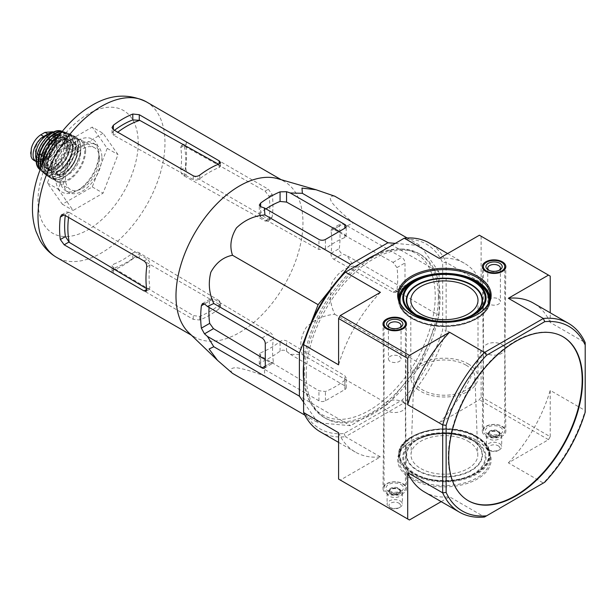 <?xml version="1.0" encoding="UTF-8"?>
<svg xmlns="http://www.w3.org/2000/svg" width="616" height="616" viewBox="0 0 616 616"><rect width="100%" height="100%" fill="white"/><g stroke="black" fill="none" stroke-linecap="round" stroke-linejoin="round"><path stroke-width="0.46" stroke-dasharray="3.08 2.31" d="M395.264 243.389L420.397 245.638L439.116 272.264L439.116 315.492L420.397 363.74L387.972 404.073L350.535 425.687L318.118 422.792L303.611 402.148M330.846 288.85L340.271 277.123M305.32 337.66L310.764 323.623M375.783 254.639A93.293 53.862 -60 0 1 398.637 249.041A93.293 53.862 -60 0 1 435.227 296.127A93.293 53.862 -60 0 1 384.346 399.661A93.293 53.862 -60 0 1 310.187 402.24A93.293 53.862 -60 0 1 303.611 379.656M303.611 364.572A93.293 53.862 -60 0 1 362.724 262.177M468.16 363.887A33.595 19.396 180 0 1 478.001 377.6A33.595 19.396 180 0 1 444.406 396.997A33.595 19.396 180 0 1 410.81 377.6A33.595 19.396 180 0 1 431.547 359.682A33.595 19.396 180 0 1 468.16 363.887M468.029 441.256A33.41 19.289 180 0 1 477.808 454.485A33.41 19.289 180 0 1 444.406 474.189A33.41 19.289 180 0 1 411.003 454.485A33.41 19.289 180 0 1 431.955 436.998A33.41 19.289 180 0 1 468.029 441.256M465.996 365.134A30.538 17.633 180 0 1 474.936 377.223A30.538 17.633 180 0 1 444.406 395.233A30.538 17.633 180 0 1 413.875 377.223A30.538 17.633 180 0 1 433.017 361.238A30.538 17.633 180 0 1 465.996 365.134M338.592 479.086L340.317 480.08L380.442 456.918L345.46 436.721L404.281 402.764L439.262 422.961L479.387 399.792L481.111 396.804L481.111 350.473L446.13 330.276L446.13 262.354L481.111 282.551L481.111 236.221L479.387 235.22M409.424 519.981L340.317 480.08M441.195 501.632L449.541 496.812L484.53 517.009L543.351 483.052L508.369 462.855L548.486 439.685L550.219 436.698L481.111 396.804M548.486 439.685L479.387 399.792M550.219 276.114L481.111 236.221M477.446 440.81L477.446 440.81A46.724 26.973 180 0 1 477.446 478.963A46.724 26.973 180 0 1 411.365 478.963A46.724 26.973 180 0 1 411.365 440.81A46.724 26.973 180 0 1 477.446 440.81L476.799 440.44A45.807 26.45 180 0 1 490.213 459.136A45.807 26.45 180 0 1 444.406 485.585A45.807 26.45 180 0 1 398.598 459.136A45.807 26.45 180 0 1 412.012 440.44A45.807 26.45 180 0 1 476.799 440.44L477.446 440.81M502.387 426.411A11.758 6.791 180 0 1 505.828 431.169A11.758 6.791 180 0 1 494.07 437.999A11.758 6.791 180 0 1 482.313 431.169A11.758 6.791 180 0 1 489.605 424.932A11.758 6.791 180 0 1 502.387 426.411M403.049 483.76A11.758 6.791 180 0 1 406.498 488.519A11.758 6.791 180 0 1 394.74 495.349A11.758 6.791 180 0 1 382.983 488.519A11.758 6.791 180 0 1 390.275 482.282A11.758 6.791 180 0 1 403.049 483.76M550.219 436.698L550.219 390.367L585.2 410.564L585.2 342.642L550.219 322.445L550.219 312.797M344.075 272.95L402.21 239.385A106.583 61.538 120 0 1 442.681 262.747L446.13 262.354A109.024 62.947 120 0 0 429.383 243.035M303.611 343.043L303.611 410.164A106.583 61.538 120 0 0 344.075 433.533L402.21 399.969A106.583 61.538 120 0 0 442.681 329.876L442.681 262.747M306.198 375.106A94.672 54.662 120 0 0 325.81 418.441A94.672 54.662 120 0 0 398.76 393.085A94.672 54.662 120 0 0 440.086 297.805A94.672 54.662 120 0 0 420.482 254.47A94.672 54.662 120 0 0 347.524 279.833A94.672 54.662 120 0 0 306.198 375.106M380.442 292.346A109.024 62.947 120 0 0 338.592 364.834M481.111 282.551A109.024 62.947 120 0 0 464.364 263.232A109.024 62.947 120 0 0 439.262 258.389M402.21 399.969L404.281 402.764A109.024 62.947 120 0 0 446.13 330.276L442.681 329.876M439.262 422.961A109.024 62.947 120 0 0 481.111 350.473M338.592 432.755A109.024 62.947 120 0 0 355.34 452.067A109.024 62.947 120 0 0 380.442 456.918M320.358 431.87A109.024 62.947 120 0 0 345.46 436.721L344.075 433.533M424.447 491.968A109.024 62.947 120 0 0 449.541 496.812M585.2 412.158L585.2 410.564A109.024 62.947 -60 0 1 543.351 483.052L544.729 482.251M508.369 462.855A109.024 62.947 120 0 0 550.219 390.367M550.219 322.445A109.024 62.947 120 0 0 533.464 303.126M404.281 238.192L402.21 239.385M303.611 410.164L303.611 412.558M562.785 336.629A94.672 54.662 120 0 0 562.57 336.505A94.672 54.662 120 0 0 467.898 391.16A94.672 54.662 120 0 0 467.898 500.477A94.672 54.662 120 0 0 468.114 500.608M402.402 401.848A10.842 6.26 180 0 1 405.582 406.237A10.842 6.26 180 0 1 405.582 406.314A10.842 6.26 180 0 1 394.74 412.535A10.842 6.26 180 0 1 383.899 406.314A10.842 6.26 180 0 1 383.899 406.237A10.842 6.26 180 0 1 390.621 400.485A10.842 6.26 180 0 1 402.402 401.848M501.74 344.498A10.842 6.26 180 0 1 504.912 348.887A10.842 6.26 180 0 1 504.912 348.964A10.842 6.26 180 0 1 494.07 355.186A10.842 6.26 180 0 1 483.229 348.964A10.842 6.26 180 0 1 483.229 348.887A10.842 6.26 180 0 1 489.959 343.135A10.842 6.26 180 0 1 501.74 344.498M471.348 439.493L473.25 440.594A40.795 23.554 180 0 1 473.25 473.904A40.795 23.554 180 0 1 415.561 473.904A40.795 23.554 180 0 1 415.554 440.594A40.795 23.554 180 0 1 473.25 440.594L458.112 435.065C442.049 432.193 427.866 434.034 415.554 440.594L417.463 439.493A38.1 21.999 180 0 1 471.348 439.493L471.348 439.493A38.1 21.999 180 0 1 471.348 470.601A38.1 21.999 180 0 1 417.463 470.601A38.1 21.999 180 0 1 417.463 439.493C431.539 430.954 457.272 430.954 471.348 439.493L473.25 440.594M411.688 314.576A45.807 26.45 0 0 0 412.012 314.761A45.807 26.45 0 0 0 476.799 314.761A45.807 26.45 0 0 0 477.115 314.576M438.361 296.812A94.672 54.662 -60 0 1 397.035 392.084A94.672 54.662 -60 0 1 324.078 417.448A94.672 54.662 -60 0 1 311.48 404.489A94.672 54.662 -60 0 1 324.078 308.131A94.672 54.662 -60 0 1 401.232 249.033A94.672 54.662 -60 0 1 418.749 253.469A94.672 54.662 -60 0 1 438.361 296.812M407.13 237.976L420.397 245.638M232.509 373.365C229.468 369.7 230.761 367.806 236.375 367.698C244.498 369.023 254.015 371.879 264.934 376.26L264.326 369.261L260.637 366.258L259.298 364.048L260.637 362.377A98.522 56.88 120 0 0 280.072 351.159C282.236 349.826 284.4 349.88 286.548 351.297L290.244 354.3L302.364 354.647C299.33 345.753 300.616 336.675 306.229 327.396C314.36 319.535 323.877 315.169 334.788 314.314C330.091 304.466 329.098 294.071 331.816 283.114C337.021 273.566 344.252 267.883 353.507 266.074L347.139 255.74L342.696 254.046C340.394 252.899 339.27 251.051 339.339 248.51A98.522 56.88 120 0 0 339.339 226.064L340.117 224.062L342.696 224.124L347.139 225.818L353.507 222.838C344.29 215.608 337.067 208.809 331.839 202.433C329.09 197.482 330.076 195.411 334.788 196.211M353.507 222.838L439.116 272.264M353.507 266.074L439.116 315.492M347.139 225.818L401.755 257.349A4.582 2.641 60 0 1 404.997 262.963L404.997 285.4A4.582 2.641 60 0 1 404.05 287.503A4.582 2.641 60 0 1 401.755 287.272L347.139 255.74M334.788 314.314L420.397 363.74M302.364 354.647L387.972 404.073M264.934 376.26L350.535 425.687M304.851 415.13L318.118 422.792M290.244 354.3L344.852 385.832A4.582 2.641 180 0 1 346.2 387.703A4.582 2.641 180 0 1 344.852 389.566L325.417 400.793A4.582 2.641 180 0 1 318.942 400.793L264.326 369.261M103.057 133.326L73.135 150.604L58.173 189.166L73.135 210.449L103.057 193.17L118.018 154.608L103.057 133.326L92.261 127.096L62.339 144.367L73.135 150.604M219.173 300.631L139.755 253.145A83.353 48.125 -60 0 1 113.844 268.106L193.262 315.592L199.738 316.378A85.393 49.303 -60 0 0 219.173 305.159L220.52 302.779L219.173 300.631L219.173 304.373L139.278 258.243L139.278 252.845L139.755 253.145M113.844 268.106L112.02 265.873L113.359 264.264A82.683 47.732 120 0 0 132.794 253.045C134.942 251.736 137.106 251.667 139.278 252.845M114.453 130.299A82.683 47.732 120 0 0 113.359 131.123L112.02 133.256L113.844 135.328A83.353 48.125 -60 0 1 117.756 132.209M219.173 167.529L219.173 163.894L220.52 166.166L219.173 167.529A85.393 49.303 -60 0 0 199.738 178.756C197.605 180.188 195.441 180.442 193.262 179.533L113.844 135.328M180.734 147.578L181.451 145.615L184.299 146.077A83.353 48.125 -60 0 1 184.299 175.999L183.799 175.729C181.697 174.444 180.673 172.534 180.734 170.024A82.683 47.732 120 0 0 180.734 147.578L185.816 144.644L186.371 142.773L188.473 143.112L268.368 189.243L272.195 194.51A89.782 51.836 -60 0 1 272.942 205.297A89.782 51.836 -60 0 1 272.195 216.955L270.848 219.281L268.368 219.165L188.473 173.034C186.556 171.625 185.67 169.639 185.816 167.082A89.782 51.836 120 0 0 186.571 155.432A89.782 51.836 120 0 0 185.816 144.644M184.299 175.999L265.134 221.029L267.667 221.121L269.053 218.772A85.393 49.303 -60 0 0 269.053 196.327L265.134 191.106L184.299 146.077M68.561 217.417A83.353 48.125 -60 0 1 69.308 212.466L147.301 259.136C149.18 260.568 150.035 262.57 149.865 265.142A85.393 49.303 -60 0 0 149.865 287.58L149.349 289.428L146.716 289.397L149.865 287.58M69.308 212.466L66.605 211.919L65.427 214.145A82.683 47.732 120 0 0 65.258 215.508M219.173 304.373L220.52 306.46L219.173 308.785A89.782 51.836 -60 0 1 199.738 320.012L193.262 319.334L113.359 273.204L112.02 271.548L113.359 270.139A89.782 51.836 120 0 0 132.794 258.92C134.935 257.511 137.099 257.288 139.278 258.243M265.966 208.878A86.894 50.166 120 0 0 260.637 212.666L260.637 206.668L260.637 217.04L259.298 214.992L260.637 212.666M209.686 300.916L211.026 298.591L213.475 298.729L204.489 303.919L209.686 300.916A86.894 50.166 120 0 0 209.07 307.43M277.57 178.648A89.782 51.836 -60 0 1 284.369 181.528A89.782 51.836 -60 0 1 302.964 222.63A89.782 51.836 -60 0 1 263.771 312.99A89.782 51.836 -60 0 1 194.587 337.044A89.782 51.836 -60 0 1 188.689 332.594M260.637 352.775A86.894 50.166 120 0 0 280.072 341.557C282.213 340.14 284.369 339.924 286.548 340.918L344.852 375.783L346.2 377.924L344.852 380.28A88.488 51.089 -60 0 1 325.417 391.499L318.942 390.744L260.637 355.879L259.298 354.192L260.637 352.775L260.637 362.377M331.023 230.861L331.577 228.998L333.71 229.314L393.054 262.37L396.95 267.606A88.488 51.089 -60 0 1 396.95 290.044L395.58 292.384L393.054 292.292L333.71 259.236C331.762 257.842 330.861 255.863 331.023 253.307A86.894 50.166 120 0 0 331.023 230.861L339.339 226.064M270.74 362.916L265.28 366.066L273.319 361.423L272.796 363.278L270.74 362.916L265.28 359.652M273.319 361.423A88.488 51.089 -60 0 1 273.319 338.985C273.481 336.421 272.619 334.419 270.74 332.994L213.475 298.729M339.293 231.447L344.852 234.542L346.2 236.144L344.852 237.53A88.488 51.089 -60 0 0 325.417 248.749L318.942 249.503L260.637 217.04M62.339 144.367L47.378 182.929L62.339 204.212L92.261 186.941L107.222 148.379L92.261 127.096M107.222 148.379L118.018 154.608M92.261 186.941L103.057 193.17M62.339 204.212L73.135 210.449M47.378 182.929L58.173 189.166M101.886 157.403A27.489 15.87 -60 0 1 89.89 185.07A27.489 15.87 -60 0 1 68.707 192.431A27.489 15.87 -60 0 1 68.707 160.691A27.489 15.87 -60 0 1 96.196 144.822A27.489 15.87 -60 0 1 101.886 157.403M98.891 155.679A27.489 15.87 -60 0 1 79.456 189.343A27.489 15.87 -60 0 1 65.719 190.706A27.489 15.87 -60 0 1 65.719 158.966A27.489 15.87 -60 0 1 93.201 143.097A27.489 15.87 -60 0 1 98.891 155.679L98.891 153.184A30.538 17.633 -60 0 1 77.3 190.59A30.538 17.633 -60 0 1 55.702 178.124A30.538 17.633 -60 0 1 77.3 140.718A30.538 17.633 -60 0 1 98.891 153.184M402.294 483.699A10.688 6.168 180 0 1 405.428 488.065A10.688 6.168 180 0 1 394.74 494.232A10.688 6.168 180 0 1 384.045 488.065A10.688 6.168 180 0 1 390.644 482.359A10.688 6.168 180 0 1 402.294 483.699M398.86 489.196L400.138 489.936A7.638 4.404 180 0 1 402.371 493.046A7.638 4.404 180 0 1 394.74 497.458A7.638 4.404 180 0 1 387.102 493.046A7.638 4.404 180 0 1 389.335 489.936A7.638 4.404 180 0 1 400.138 489.936L398.86 489.196A5.829 3.365 180 0 1 398.86 493.955A5.829 3.365 180 0 1 390.613 493.955A5.829 3.365 180 0 1 390.613 489.196A5.829 3.365 180 0 1 398.86 489.196L400.385 491.222A5.652 3.265 180 0 1 394.74 494.486A5.652 3.265 180 0 1 389.089 491.222A5.652 3.265 180 0 1 392.577 488.211A5.652 3.265 180 0 1 398.729 488.912A5.652 3.265 180 0 1 400.385 491.222L400.385 490.552A5.652 3.265 180 0 1 394.74 493.816A5.652 3.265 180 0 1 389.089 490.552A5.652 3.265 180 0 1 392.577 487.541A5.652 3.265 180 0 1 398.729 488.249A5.652 3.265 180 0 1 400.385 490.552L400.392 490.528C399.938 489.758 402.625 492.215 392.823 492.369L389.089 490.528L389.089 491.222L390.613 489.196L389.335 489.936M400.138 500.9A7.638 4.404 180 0 1 402.371 504.019A7.638 4.404 180 0 1 400.138 507.137A7.638 4.404 180 0 1 389.335 507.137A7.638 4.404 180 0 1 387.102 504.019A7.638 4.404 180 0 1 391.815 499.946A7.638 4.404 180 0 1 400.138 500.9M398.837 503.149A5.806 3.349 180 0 1 398.837 507.884A5.806 3.349 180 0 1 390.636 507.884A5.806 3.349 180 0 1 390.636 503.149A5.806 3.349 180 0 1 398.837 503.149M399.769 327.689A6.314 3.642 180 0 1 399.199 328.059A6.314 3.642 180 0 1 390.275 328.059A6.314 3.642 180 0 1 389.712 327.689M399.199 356.317A6.314 3.642 180 0 1 401.047 358.897A6.314 3.642 180 0 1 397.151 362.262A6.314 3.642 180 0 1 390.275 361.476A6.314 3.642 180 0 1 388.426 358.897A6.314 3.642 180 0 1 392.323 355.532A6.314 3.642 180 0 1 399.199 356.317M501.632 426.349A10.688 6.168 180 0 1 504.758 430.715A10.688 6.168 180 0 1 494.07 436.883A10.688 6.168 180 0 1 483.383 430.715A10.688 6.168 180 0 1 489.982 425.009A10.688 6.168 180 0 1 501.632 426.349M498.19 431.847L499.468 432.578A7.638 4.404 180 0 1 501.709 435.697A7.638 4.404 180 0 1 494.07 440.109A7.638 4.404 180 0 1 486.44 435.697A7.638 4.404 180 0 1 488.673 432.578A7.638 4.404 180 0 1 499.468 432.578L498.19 431.847A5.829 3.365 180 0 1 498.19 436.605A5.829 3.365 180 0 1 489.951 436.605A5.829 3.365 180 0 1 489.951 431.847A5.829 3.365 180 0 1 498.19 431.847L499.722 433.872A5.652 3.265 180 0 1 494.07 437.137A5.652 3.265 180 0 1 488.419 433.872A5.652 3.265 180 0 1 491.907 430.861A5.652 3.265 180 0 1 498.067 431.562A5.652 3.265 180 0 1 499.722 433.872L499.722 433.202A5.652 3.265 180 0 1 494.07 436.467A5.652 3.265 180 0 1 488.419 433.202A5.652 3.265 180 0 1 491.907 430.191A5.652 3.265 180 0 1 498.067 430.9A5.652 3.265 180 0 1 499.722 433.202L499.722 433.179C499.268 432.409 501.955 434.865 492.153 435.019L488.419 433.179L488.419 433.872L489.951 431.847L488.673 432.578M499.468 443.551A7.638 4.404 180 0 1 501.709 446.669A7.638 4.404 180 0 1 499.468 449.788A7.638 4.404 180 0 1 488.673 449.788A7.638 4.404 180 0 1 486.44 446.669A7.638 4.404 180 0 1 491.152 442.596A7.638 4.404 180 0 1 499.468 443.551M498.175 445.799A5.806 3.349 180 0 1 498.175 450.535A5.806 3.349 180 0 1 489.966 450.535A5.806 3.349 180 0 1 489.966 445.799A5.806 3.349 180 0 1 498.175 445.799M499.099 270.339A6.314 3.642 180 0 1 498.537 270.709A6.314 3.642 180 0 1 489.605 270.709A6.314 3.642 180 0 1 489.042 270.339M498.537 298.968A6.314 3.642 180 0 1 500.385 301.547A6.314 3.642 180 0 1 496.488 304.912A6.314 3.642 180 0 1 489.605 304.127A6.314 3.642 180 0 1 487.757 301.547A6.314 3.642 180 0 1 491.653 298.183A6.314 3.642 180 0 1 498.537 298.968M52.73 131.77L54.285 133.102L56.195 138.823L54.285 146.007C52.091 150.912 49.003 154.508 45.007 156.795L40.802 159.228L33.564 160.098M52.837 132.579A14.961 8.639 -60 0 1 55.363 133.279A14.961 8.639 -60 0 1 57.65 145.268A14.961 8.639 -60 0 1 47.879 158.451L43.667 160.884A14.961 8.639 -60 0 1 36.475 161.777M50.566 156.957A13.313 7.685 120 0 0 54.154 136.914A13.313 7.685 120 0 0 40.841 144.606A13.313 7.685 120 0 0 40.841 159.983A13.313 7.685 120 0 0 44.437 160.499A1.525 0.878 -60 0 0 44.791 160.36L50.212 157.234A1.525 0.878 -60 0 0 50.566 156.957L48.833 155.964A1.525 0.878 -60 0 1 48.487 156.233L43.058 159.367A1.525 0.878 -60 0 1 42.712 159.498A13.313 7.685 -60 0 1 39.116 158.982A13.313 7.685 -60 0 1 39.116 143.605A13.313 7.685 -60 0 1 52.429 135.92A13.313 7.685 -60 0 1 48.833 155.964M51.744 133.187A16.794 9.694 -60 0 1 55.894 133.903A16.794 9.694 -60 0 1 59.375 141.588A16.794 9.694 -60 0 1 52.044 158.497A16.794 9.694 -60 0 1 39.101 162.994A16.794 9.694 -60 0 1 36.406 159.752M99.507 158.774A24.124 13.929 -60 0 1 88.981 183.06A24.124 13.929 -60 0 1 70.386 189.52A24.124 13.929 -60 0 1 70.386 161.661A24.124 13.929 -60 0 1 94.51 147.732A24.124 13.929 -60 0 1 99.507 158.774M80.65 153.122A17.71 10.226 -60 0 1 72.911 170.948A17.71 10.226 -60 0 1 59.267 175.691A17.71 10.226 -60 0 1 59.267 155.24A17.71 10.226 -60 0 1 76.977 145.014A17.71 10.226 -60 0 1 80.65 153.122M68.122 152.876A9.163 5.29 -60 0 1 64.126 162.093A9.163 5.29 -60 0 1 57.065 164.549A9.163 5.29 -60 0 1 57.065 153.969A9.163 5.29 -60 0 1 66.228 148.679A9.163 5.29 -60 0 1 68.122 152.876M52.144 143.651A9.163 5.29 -60 0 1 48.364 152.629A9.163 5.29 -60 0 1 41.434 155.494A9.163 5.29 -60 0 1 41.08 155.324A9.163 5.29 -60 0 1 41.08 144.745A9.163 5.29 -60 0 1 50.242 139.455A9.163 5.29 -60 0 1 50.574 139.67A9.163 5.29 -60 0 1 52.144 143.651M471.04 439.524A37.668 21.745 180 0 1 454.154 475.906A37.668 21.745 180 0 1 408.023 449.272A37.668 21.745 180 0 1 471.04 439.524M473.866 440.24A41.657 24.055 180 0 1 473.866 474.251A41.657 24.055 180 0 1 414.945 474.251A41.657 24.055 180 0 1 414.945 440.24A41.657 24.055 180 0 1 473.866 440.24M475.768 436.937A44.352 25.61 180 0 1 475.768 473.15A44.352 25.61 180 0 1 413.043 473.15A44.352 25.61 180 0 1 413.043 436.937A44.352 25.61 180 0 1 475.768 436.937M476.076 436.613A44.791 25.857 180 0 1 455.994 479.872A44.791 25.857 180 0 1 401.139 448.209A44.791 25.857 180 0 1 476.076 436.613M476.361 436.444A45.199 26.095 180 0 1 456.102 480.103A45.199 26.095 180 0 1 400.747 448.148A45.199 26.095 180 0 1 476.361 436.444M476.799 436.698A45.807 26.45 180 0 1 490.213 455.393A45.807 26.45 180 0 1 444.406 481.843A45.807 26.45 180 0 1 398.598 455.393A45.807 26.45 180 0 1 426.873 430.961A45.807 26.45 180 0 1 476.799 436.698M419.357 316.547A37.668 21.745 0 0 0 469.446 316.547M416.539 315.153A38.1 21.999 0 0 0 417.463 315.708A38.1 21.999 0 0 0 471.348 315.708A38.1 21.999 0 0 0 472.264 315.161M400.415 303.442A44.352 25.61 0 0 0 444.406 325.764A44.352 25.61 0 0 0 488.396 303.442M475.768 282.043A44.352 25.61 0 0 0 413.043 282.043C429.298 272.133 459.505 272.133 475.768 282.043M399.692 301.817A44.791 25.857 0 0 0 444.406 326.157A44.791 25.857 0 0 0 489.112 301.817M471.995 279.934A44.791 25.857 0 0 0 416.816 279.934M399.207 300.369A45.199 26.095 0 0 0 444.406 326.395A45.199 26.095 0 0 0 489.605 300.369M465.865 277.331A45.199 26.095 0 0 0 422.946 277.331M398.714 297.928A45.807 26.45 0 0 0 398.598 299.8A45.807 26.45 0 0 0 444.406 326.249A45.807 26.45 0 0 0 490.213 299.8A45.807 26.45 0 0 0 490.097 297.928M138.2 142.966A70.848 40.902 -60 0 1 63.048 236.452A70.848 40.902 -60 0 1 63.048 136.251A70.848 40.902 -60 0 1 138.2 142.966M113.359 270.139L113.359 264.264M113.359 273.204L113.359 267.806M146.377 101.863A89.782 51.836 -60 0 1 164.972 142.966A89.782 51.836 -60 0 1 125.779 233.318A89.782 51.836 -60 0 1 56.595 257.373M132.794 258.92L132.794 253.045M219.173 308.785L219.173 305.159M199.738 320.012L199.738 316.378M193.262 319.334L193.262 315.592M193.262 179.533L193.262 175.799M199.738 178.756L199.738 175.121M113.359 131.123L113.359 135.066M265.134 191.106L268.368 189.243M269.053 196.327L272.195 194.51M269.053 218.772L272.195 216.955M265.134 221.029L268.368 219.165M183.799 175.729L188.473 173.034M180.734 170.024L185.816 167.082M183.799 145.807L188.473 143.112M68.838 212.181L65.427 214.145M146.716 266.959L149.865 265.142M144.067 261.007L147.301 259.136M280.072 351.159L280.072 341.557M331.023 253.307L339.339 248.51M333.71 259.236L342.696 254.046M333.71 229.314L342.696 224.124M286.548 351.297L286.548 340.918M260.637 366.258L260.637 355.879M344.852 234.542L344.852 237.53M325.417 248.749L325.417 239.462M318.942 249.503L318.942 239.462M262.039 338.015L270.74 332.994M265.28 343.628L273.319 338.985M318.942 400.793L318.942 390.744M344.852 389.566L344.852 380.28M325.417 400.793L325.417 391.499M344.852 385.832L344.852 375.783M393.054 292.292L401.755 287.272M396.95 290.044L404.997 285.4M396.95 267.606L404.997 262.963M393.054 262.37L401.755 257.349M400.893 484.507A8.701 5.028 180 0 1 396.989 492.916A8.701 5.028 180 0 1 386.332 486.763A8.701 5.028 180 0 1 400.893 484.507M500.223 427.158A8.701 5.028 180 0 1 496.327 435.566A8.701 5.028 180 0 1 485.662 429.414A8.701 5.028 180 0 1 500.223 427.158M45.007 156.795L47.879 158.451M40.802 159.228L43.667 160.884M85.616 150.758A24.124 13.929 -60 0 1 75.083 175.036A24.124 13.929 -60 0 1 56.495 181.497A24.124 13.929 -60 0 1 56.487 153.638A24.124 13.929 -60 0 1 80.619 139.709A24.124 13.929 -60 0 1 85.616 150.758M84.746 150.758A23.516 13.575 -60 0 1 59.806 181.782A23.516 13.575 -60 0 1 59.806 148.525A23.516 13.575 -60 0 1 84.746 150.758M77.408 151.251A17.71 10.226 -60 0 1 69.677 169.077A17.71 10.226 -60 0 1 56.025 173.828A17.71 10.226 -60 0 1 56.025 153.369A17.71 10.226 -60 0 1 73.743 143.143A17.71 10.226 -60 0 1 77.408 151.251M77.408 150.258A18.934 10.934 -60 0 1 57.327 175.237A18.934 10.934 -60 0 1 57.327 148.464A18.934 10.934 -60 0 1 77.408 150.258M80.642 148.387A23.516 13.575 -60 0 1 55.709 179.41A23.516 13.575 -60 0 1 55.709 146.161A23.516 13.575 -60 0 1 80.642 148.387M80.642 147.886A24.124 13.929 -60 0 1 70.07 172.21A24.124 13.929 -60 0 1 51.451 178.586A24.124 13.929 -60 0 1 51.521 150.774A24.124 13.929 -60 0 1 75.576 136.806A24.124 13.929 -60 0 1 80.642 147.886M51.028 147.378A24.055 13.883 -60 0 1 73.281 135.574A24.055 13.883 -60 0 1 78.64 146.793A24.055 13.883 -60 0 1 67.899 171.256A24.055 13.883 -60 0 1 49.242 177.208L49.242 177.208A24.055 13.883 -60 0 1 48.341 152.044M52.006 145.784L62.924 136.205L73.281 135.574L75.576 136.806C79.01 138.877 80.758 142.658 80.827 148.14C80.75 153.707 79.017 159.405 75.637 165.227C72.434 170.547 68.63 174.567 64.218 177.277C59.313 180.134 55.063 180.565 51.451 178.586L49.242 177.208L44.606 167.929L47.447 153.684M51.59 146.454A23.747 13.714 -60 0 1 69.069 134.812A23.747 13.714 -60 0 1 78.217 146.793A23.747 13.714 -60 0 1 56.256 177.924A23.747 13.714 -60 0 1 47.817 152.991M75.244 148.51A19.543 11.288 -60 0 1 54.516 174.297A19.543 11.288 -60 0 1 54.516 146.662A19.543 11.288 -60 0 1 75.244 148.51M73.088 148.51A18.018 10.403 -60 0 1 65.227 166.643A18.018 10.403 -60 0 1 51.336 171.471A18.018 10.403 -60 0 1 51.336 150.666A18.018 10.403 -60 0 1 69.354 140.263A18.018 10.403 -60 0 1 73.088 148.51M72.442 148.14A18.018 10.403 -60 0 1 64.572 166.266A18.018 10.403 -60 0 1 50.689 171.094A18.018 10.403 -60 0 1 50.689 150.289A18.018 10.403 -60 0 1 68.707 139.886A18.018 10.403 -60 0 1 72.442 148.14M72.442 147.64A18.626 10.757 -60 0 1 52.683 172.218A18.626 10.757 -60 0 1 52.683 145.876A18.626 10.757 -60 0 1 72.442 147.64M58.089 136.791A23.493 13.567 -60 0 1 75.883 145.653A23.493 13.567 -60 0 1 58.682 174.759A23.493 13.567 -60 0 1 42.697 163.448M58.828 135.797A23.801 13.745 -60 0 1 70.124 134.088A23.801 13.745 -60 0 1 75.86 145.391A23.801 13.745 -60 0 1 64.957 169.87A23.801 13.745 -60 0 1 46.377 175.221A23.801 13.745 -60 0 1 42.204 164.58M61.046 132.91A23.454 13.537 -60 0 1 67.429 132.994A23.454 13.537 -60 0 1 73.45 144.283A23.454 13.537 -60 0 1 62.478 168.63A23.454 13.537 -60 0 1 44.083 173.435A23.454 13.537 -60 0 1 40.818 167.952M54.223 136.475A23.146 13.367 -60 0 1 73.05 144.298A23.146 13.367 -60 0 1 55.448 173.304A23.146 13.367 -60 0 1 40.494 160.26M69.416 146.392A18.018 10.403 -60 0 1 50.304 170.162A18.018 10.403 -60 0 1 50.304 144.683A18.018 10.403 -60 0 1 69.416 146.392M68.553 146.392A17.41 10.049 -60 0 1 60.953 163.91A17.41 10.049 -60 0 1 47.54 168.576A17.41 10.049 -60 0 1 47.54 148.471A17.41 10.049 -60 0 1 64.95 138.423A17.41 10.049 -60 0 1 68.553 146.392M67.26 145.645A17.41 10.049 -60 0 1 59.66 163.163A17.41 10.049 -60 0 1 46.246 167.821A17.41 10.049 -60 0 1 46.246 147.725A17.41 10.049 -60 0 1 63.656 137.676A17.41 10.049 -60 0 1 67.26 145.645M67.26 145.145A18.018 10.403 -60 0 1 48.148 168.923A18.018 10.403 -60 0 1 48.148 143.436A18.018 10.403 -60 0 1 67.26 145.145M61.854 131.901A22.569 13.028 -60 0 1 70.478 143.289A22.569 13.028 -60 0 1 58.297 168.222A22.569 13.028 -60 0 1 40.348 169.154M62.178 131.501A22.869 13.205 -60 0 1 64.118 131.855A22.869 13.205 -60 0 1 70.432 143.02A22.869 13.205 -60 0 1 59.467 167.028A22.869 13.205 -60 0 1 41.441 171.132A22.869 13.205 -60 0 1 40.163 169.631M61.515 131.116A22.291 12.874 -60 0 1 68.029 142.096A22.291 12.874 -60 0 1 57.126 165.712A22.291 12.874 -60 0 1 39.501 169.246M67.267 142.15A21.699 12.528 -60 0 1 44.252 170.778A21.699 12.528 -60 0 1 44.252 140.094A21.699 12.528 -60 0 1 67.267 142.15M64.88 143.52A18.326 10.58 -60 0 1 45.445 167.698A18.326 10.58 -60 0 1 45.445 141.788A18.326 10.58 -60 0 1 64.88 143.52M62.724 143.52A16.794 9.694 -60 0 1 55.394 160.429A16.794 9.694 -60 0 1 42.45 164.926A16.794 9.694 -60 0 1 42.45 145.53A16.794 9.694 -60 0 1 59.244 135.836A16.794 9.694 -60 0 1 62.724 143.52M42.712 159.498L44.437 160.499M43.058 159.367L44.791 160.36M48.487 156.233L50.212 157.234M54.285 133.102A17.564 10.141 -60 0 1 54.285 146.007M49.449 141.28A10.156 5.867 -60 0 1 43.928 152.537A10.156 5.867 -60 0 1 35.851 152.868A10.156 5.867 -60 0 1 40.61 138.315A10.156 5.867 -60 0 1 49.449 141.28M32.101 158.82A17.564 10.141 -60 0 1 30.8 154.062M30.808 152.106A17.564 10.141 -60 0 1 32.101 145.915M49.357 141.665A9.625 5.559 -60 0 1 45.392 151.097A9.625 5.559 -60 0 1 38.115 154.108A9.625 5.559 -60 0 1 37.745 142.812A9.625 5.559 -60 0 1 47.709 137.491A9.625 5.559 -60 0 1 49.357 141.665M410.81 300.3L410.81 377.6M478.001 300.3L478.001 377.6M413.875 377.223L411.003 454.485M474.936 377.223L477.808 454.485M447.616 253.561L464.364 263.232M338.592 442.396L355.34 452.067M563.001 336.752L562.57 336.505M468.329 500.731L467.898 500.477M405.582 406.314L406.498 324.031M383.899 406.314L382.983 324.031M383.899 406.237L382.983 488.519M405.582 406.237L406.498 488.519M504.912 348.964L505.828 266.682M483.229 348.964L482.313 266.682M483.229 348.887L482.313 431.169M504.912 348.887L505.828 431.169M473.866 474.251C458.319 483.652 430.176 483.529 414.945 474.251L413.043 473.15C429.298 483.06 459.505 483.06 475.768 473.15L473.866 474.251M490.213 459.136L490.213 455.393C490.005 447.971 485.485 441.641 476.668 436.413C450.419 419.612 396.604 432.378 398.598 455.393L398.598 459.136M412.012 440.44L411.365 440.81M415.554 314.607L417.463 315.708C431.531 324.247 457.272 324.247 471.348 315.708L473.25 314.607M398.598 296.065L398.598 299.8C397.898 315.169 422.861 328.213 448.664 326.395C471.471 325.44 490.675 313.328 490.213 299.8L490.213 296.065M476.799 314.761L477.446 314.391M412.012 314.761L411.365 314.391M420.482 254.47L418.749 253.469M325.81 418.441L324.078 417.448M310.187 402.24L311.48 404.489M398.637 249.041L401.232 249.033M112.02 271.548L112.02 265.873M220.52 306.46L220.52 302.779M220.52 166.166L220.52 162.485M112.02 133.256L112.02 127.581M267.667 221.121L270.848 219.281M181.451 145.615L186.371 142.773M61.685 214.761L66.605 211.919M146.169 291.268L149.349 289.428M284.369 181.528L281.181 179.687M194.587 337.044L191.391 335.196M202.487 303.526L211.026 298.591M331.577 228.998L340.117 224.062M259.298 364.048L259.298 354.192M259.298 214.992L259.298 205.136M346.2 236.144L346.2 226.372M264.333 368.168L272.796 363.278M346.2 387.703L346.2 377.924M395.58 292.384L404.05 287.503M217.148 359.983L217.556 360.375M96.196 144.822L93.201 143.097M68.707 192.431L65.719 190.706M79.456 189.343L77.3 190.59M384.045 326.819L384.045 488.065M405.428 326.819L405.428 488.065M387.102 493.046L387.102 504.019M402.371 493.046L402.371 504.019M398.837 507.884L400.138 507.137M390.636 507.884L389.335 507.137M399.199 328.059L400.5 327.312M390.275 328.059L388.981 327.312M388.426 325.487L388.426 358.897M401.047 325.487L401.047 358.897M483.383 269.469L483.383 430.715M504.758 269.469L504.758 430.715M486.44 435.697L486.44 446.669M501.709 435.697L501.709 446.669M498.175 450.535L499.468 449.788M489.966 450.535L488.673 449.788M498.537 270.709L499.83 269.962M489.605 270.709L488.311 269.962M487.757 268.137L487.757 301.547M500.385 268.137L500.385 301.547M53.546 132.232L55.363 133.279M94.51 147.732L80.619 139.709C72.334 136.636 64.195 141.28 56.202 153.623C53.13 159.082 51.498 164.426 51.321 169.669C51.259 175.375 52.984 179.325 56.495 181.497L70.386 189.52M76.977 145.014L73.743 143.143C75.83 144.313 76.931 146.854 77.046 150.758C77.824 163.078 61.954 178.871 56.025 173.828L59.267 175.691M51.336 171.471C49.565 169.1 46.593 170.008 49.095 157.396C52.168 145.73 64.788 136.49 69.354 140.263L68.707 139.886C70.986 141.218 72.172 143.882 72.264 147.886C72.957 160.329 57.265 176.276 50.689 171.094L51.336 171.471M40.795 168.006L44.083 173.435L46.377 175.221C55.671 183.583 76.784 162.347 75.968 145.53C75.876 139.693 73.928 135.882 70.124 134.088L67.429 132.994L61.084 132.864M47.54 168.576C35.913 163.687 54.901 130.792 64.95 138.423L63.656 137.676C65.843 138.946 66.99 141.518 67.082 145.391C67.76 157.419 52.568 172.826 46.246 167.821L47.54 168.576M40.086 169.839L41.441 171.132C49.888 180.596 71.394 159.914 70.563 143.158C70.44 137.091 68.291 133.326 64.118 131.855L62.316 131.331M39.101 162.994L42.45 164.926C40.856 162.678 38.053 163.802 40.387 151.844C43.074 144.183 47.286 138.9 53.038 136.02L59.244 135.836L55.894 133.903M39.116 158.982L40.841 159.983M52.429 135.92L54.154 136.914M31.3 148.456L31.177 148.98M66.228 148.679L50.242 139.455M57.065 164.549L41.08 155.324M50.574 139.67L47.709 137.491C48.51 137.799 49.026 139.139 49.257 141.495C48.664 147.216 46.038 151.359 41.388 153.923L38.115 154.108L41.434 155.494"/><path stroke-width="0.92" d="M340.271 277.123L350.535 264.356L387.972 242.743L395.264 243.389M310.764 323.623L318.118 304.689L330.846 288.85M303.611 402.148L299.399 396.157L299.399 352.93L305.32 337.66M303.611 379.656A93.293 53.862 -60 0 1 303.611 364.572M362.724 262.177A93.293 53.862 -60 0 1 375.783 254.639M420.651 286.586A33.595 19.396 0 0 0 410.81 300.3A33.595 19.396 0 0 0 444.406 319.696A33.595 19.396 0 0 0 478.001 300.3A33.595 19.396 0 0 0 468.16 286.586A33.595 19.396 0 0 0 420.651 286.586M486.602 515.815L484.53 517.009A109.024 62.947 -60 0 1 459.428 512.165A109.024 62.947 -60 0 1 442.681 492.846L442.681 424.925A109.024 62.947 -60 0 1 484.53 352.437L449.541 332.24L409.424 355.409L407.692 358.397L338.592 318.503L338.592 364.834L303.611 344.637L303.611 343.043A106.583 61.538 120 0 1 344.075 272.95L404.281 238.192L439.262 258.389L479.387 235.22L548.486 275.113L508.369 298.283L543.351 318.48A109.024 62.947 -60 0 1 568.452 323.323A109.024 62.947 -60 0 1 585.2 342.642L585.2 412.158A106.583 61.538 -60 0 1 544.729 482.251L486.602 515.815A106.583 61.538 -60 0 1 446.13 492.446L446.13 425.325A106.583 61.538 -60 0 1 486.602 355.232L544.729 321.668A106.583 61.538 -60 0 1 585.2 345.037M409.424 355.409L340.317 315.507L338.592 318.503M446.13 492.446L442.681 492.846L407.692 472.649L407.692 518.98L409.424 519.981L441.195 501.632M407.692 518.98L338.592 479.086L338.592 432.755L303.611 412.558L303.611 344.637A109.024 62.947 120 0 1 345.46 272.149L380.442 292.346L340.317 315.507M550.219 312.797L550.219 276.114L548.486 275.113M448.725 457.388A94.672 54.662 120 0 0 468.329 500.731A94.672 54.662 120 0 0 515.669 496.042A94.672 54.662 120 0 0 577.515 412.612A94.672 54.662 120 0 0 563.001 336.752A94.672 54.662 120 0 0 490.051 362.116A94.672 54.662 120 0 0 448.725 457.388M411.365 276.238A46.724 26.973 0 0 0 411.365 314.391A46.724 26.973 0 0 0 477.446 314.391A46.724 26.973 0 0 0 477.446 276.238A46.724 26.973 0 0 0 411.365 276.238M502.387 261.839A11.758 6.791 180 0 1 505.828 266.682A11.758 6.791 180 0 1 494.07 273.427A11.758 6.791 180 0 1 482.313 266.682A11.758 6.791 180 0 1 489.535 260.375A11.758 6.791 180 0 1 502.387 261.839M403.049 319.188A11.758 6.791 180 0 1 406.498 324.031A11.758 6.791 180 0 1 394.74 330.777A11.758 6.791 180 0 1 382.983 324.031A11.758 6.791 180 0 1 390.205 317.725A11.758 6.791 180 0 1 403.049 319.188M486.602 355.232L484.53 352.437L543.351 318.48L544.729 321.668M446.13 425.325L442.681 424.925L407.692 404.727L407.692 358.397M447.616 253.561L429.383 243.035A109.024 62.947 120 0 0 404.281 238.192M303.611 412.558A109.024 62.947 120 0 0 320.358 431.87L338.592 442.396M407.692 472.649A109.024 62.947 120 0 0 424.447 491.968L459.428 512.165M568.452 323.323L533.464 303.126A109.024 62.947 120 0 0 508.369 298.283M449.541 332.24A109.024 62.947 120 0 0 407.692 404.727M468.114 500.608A94.672 54.662 120 0 0 515.238 495.795A94.672 54.662 120 0 0 577.023 412.566A94.672 54.662 120 0 0 562.785 336.629M488.396 303.442A44.352 25.61 0 0 0 475.768 282.043L473.866 280.942C458.319 271.548 430.176 271.671 414.945 280.942L414.945 280.942A41.657 24.055 0 0 0 414.945 314.961A41.657 24.055 0 0 0 473.866 314.961A41.657 24.055 0 0 0 473.866 280.942A41.657 24.055 0 0 0 414.945 280.942L413.043 282.043A44.352 25.61 0 0 0 400.415 303.442M477.115 314.576A45.807 26.45 0 0 0 490.213 296.065A45.807 26.45 0 0 0 461.938 271.625A45.807 26.45 0 0 0 412.012 277.362A45.807 26.45 0 0 0 398.598 296.065A45.807 26.45 0 0 0 411.688 314.576M407.13 237.976L334.788 196.211L316.07 189.759L301.979 188.096L302.364 193.316L387.972 242.743M302.364 193.316L290.244 192.97L286.548 191.707L280.072 191.846A98.522 56.88 120 0 0 260.637 203.072L259.298 205.136L260.637 206.668L264.326 207.931L264.934 214.93C254.054 215.785 244.552 220.128 236.421 227.951C230.761 237.237 229.452 246.338 232.509 255.263C223.292 257.072 216.07 262.732 210.841 272.233C208.093 283.206 209.078 293.624 213.79 303.503L207.43 306.483L204.489 303.919L202.487 303.526L201.37 305.721A98.522 56.88 120 0 0 201.37 328.159L204.489 333.841L207.43 336.405L213.79 346.731L209.078 349.01L217.556 360.375L232.509 373.365L304.851 415.13M213.79 346.731L299.399 396.157M207.43 336.405L262.039 367.937A4.582 2.641 -120 0 0 264.333 368.168A4.582 2.641 -120 0 0 265.28 366.066L265.28 343.628A4.582 2.641 -120 0 0 262.039 338.015L207.43 306.483M213.79 303.503L299.399 352.93M232.509 255.263L318.118 304.689M264.934 214.93L350.535 264.356M264.326 207.931L318.942 239.462A4.582 2.641 0 0 0 325.417 239.462L344.852 228.236A4.582 2.641 0 0 0 346.2 226.372A4.582 2.641 0 0 0 344.852 224.501L290.244 192.97M117.756 132.209A83.353 48.125 -60 0 1 139.755 120.366L132.794 119.904A82.683 47.732 120 0 0 114.453 130.299M139.755 120.366L217.902 163.871M146.616 288.65L69.308 242.388A83.353 48.125 -60 0 1 68.561 217.417M65.258 215.508A82.683 47.732 120 0 0 65.427 236.59L69.308 242.388M113.359 129.668L193.262 175.799C195.441 176.754 197.597 176.53 199.738 175.121A89.782 51.836 -60 0 1 219.173 163.894L220.52 162.485L219.173 160.838L139.278 114.707L132.794 114.029A89.782 51.836 120 0 0 113.359 125.248L112.02 127.581L113.359 129.668L113.359 125.248M64.164 244.798L144.067 290.929L146.169 291.268L146.716 289.397A89.782 51.836 -60 0 1 146.716 266.959C146.87 264.403 145.984 262.416 144.067 261.007L64.164 214.876L61.685 214.761L60.337 217.086A89.782 51.836 120 0 0 60.337 239.524L64.164 244.798L68.838 242.103M339.293 231.447L286.548 202.079L280.072 201.447A86.894 50.166 120 0 0 265.966 208.878M209.07 307.43A86.894 50.166 120 0 0 209.686 323.361L213.475 328.651L265.28 359.652M217.148 359.983L188.689 332.594A89.782 51.836 -60 0 1 176.607 305.805A89.782 51.836 -60 0 1 207.184 214.815A89.782 51.836 -60 0 1 277.57 178.648L316.07 189.759M402.294 319.627A10.688 6.168 180 0 1 405.428 323.985A10.688 6.168 180 0 1 394.74 330.161A10.688 6.168 180 0 1 384.045 323.985A10.688 6.168 180 0 1 390.644 318.287A10.688 6.168 180 0 1 402.294 319.627M400.5 320.666A8.147 4.705 180 0 1 400.5 327.312A8.147 4.705 180 0 1 388.981 327.312A8.147 4.705 180 0 1 388.981 320.666A8.147 4.705 180 0 1 400.5 320.666M389.712 327.689A6.314 3.642 180 0 1 388.426 325.487A6.314 3.642 180 0 1 392.323 322.114A6.314 3.642 180 0 1 399.199 322.907A6.314 3.642 180 0 1 401.047 325.487A6.314 3.642 180 0 1 399.769 327.689M501.632 262.277A10.688 6.168 180 0 1 504.758 266.636A10.688 6.168 180 0 1 494.07 272.811A10.688 6.168 180 0 1 483.383 266.636A10.688 6.168 180 0 1 489.982 260.938A10.688 6.168 180 0 1 501.632 262.277M499.83 263.317A8.147 4.705 180 0 1 499.83 269.962A8.147 4.705 180 0 1 488.311 269.962A8.147 4.705 180 0 1 488.311 263.317A8.147 4.705 180 0 1 499.83 263.317M489.042 270.339A6.314 3.642 180 0 1 487.757 268.137A6.314 3.642 180 0 1 491.653 264.764A6.314 3.642 180 0 1 498.537 265.558A6.314 3.642 180 0 1 500.385 268.137A6.314 3.642 180 0 1 499.099 270.339M33.564 160.098L32.101 158.82L31.016 156.379L31.293 148.456L32.101 145.915C34.173 140.941 37.075 137.229 40.802 134.796L45.007 132.363L52.73 131.77M36.475 161.777A14.961 8.639 -60 0 1 36.182 161.623A14.961 8.639 -60 0 1 33.888 149.634A14.961 8.639 -60 0 1 43.667 136.452L47.879 134.019A14.961 8.639 -60 0 1 52.837 132.579M36.406 159.752A16.794 9.694 -60 0 1 39.101 143.597A16.794 9.694 -60 0 1 51.744 133.187M469.446 316.547A37.668 21.745 0 0 0 471.802 285.377A37.668 21.745 0 0 0 417.771 284.923A37.668 21.745 0 0 0 419.357 316.547M472.264 315.161A38.1 21.999 0 0 0 470.87 284.33A38.1 21.999 0 0 0 417.463 284.6A38.1 21.999 0 0 0 416.539 315.153M415.554 281.296A40.795 23.554 0 0 0 415.554 314.607A40.795 23.554 0 0 0 473.25 314.607A40.795 23.554 0 0 0 473.25 281.296A40.795 23.554 0 0 0 415.554 281.296M416.816 279.934A44.791 25.857 0 0 0 412.735 282.012A44.791 25.857 0 0 0 399.692 301.817M489.112 301.817A44.791 25.857 0 0 0 471.995 279.934M422.946 277.331A45.199 26.095 0 0 0 412.443 281.851A45.199 26.095 0 0 0 399.207 300.369M489.605 300.369A45.199 26.095 0 0 0 465.865 277.331M490.097 297.928A45.807 26.45 0 0 0 460.429 275.021A45.807 26.45 0 0 0 412.012 281.104A45.807 26.45 0 0 0 398.714 297.928M56.595 257.373A89.782 51.836 -60 0 1 56.595 153.7A89.782 51.836 -60 0 1 146.377 101.863C127.681 92.839 108.747 94.502 89.574 106.838C58.258 125.903 32.987 169.954 32.479 206.522C32.24 215.423 33.426 223.747 36.044 231.493L39.678 239.755C43.728 247.232 49.365 253.107 56.595 257.373L191.391 335.196M219.173 163.894L219.173 160.838M139.278 120.105L139.278 114.707M132.794 119.904L132.794 114.029M60.337 217.086L64.164 214.876M60.337 239.524L65.427 236.59M144.067 290.929L146.716 289.397M260.637 206.668L260.637 203.072M280.072 201.447L280.072 191.846M201.37 328.159L209.686 323.361M201.37 305.721L204.489 303.919M204.489 333.841L213.475 328.651M286.548 202.079L286.548 191.707M344.852 228.236L344.852 224.501M262.039 367.937L265.28 366.066M40.802 134.796L43.667 136.452M45.007 132.363L47.879 134.019M48.341 152.044A24.055 13.883 -60 0 1 51.028 147.378M47.817 152.991A23.747 13.714 -60 0 1 51.59 146.454M42.697 163.448A23.493 13.567 -60 0 1 58.089 136.791M42.204 164.58A23.801 13.745 -60 0 1 58.828 135.797M40.818 167.952A23.454 13.537 -60 0 1 61.046 132.91M40.494 160.26A23.146 13.367 -60 0 1 54.223 136.475M40.348 169.154A22.569 13.028 -60 0 1 43.236 145.984A22.569 13.028 -60 0 1 61.854 131.901M40.163 169.631A22.869 13.205 -60 0 1 42.827 145.753A22.869 13.205 -60 0 1 62.178 131.501M40.086 169.839L39.501 169.246A22.291 12.874 -60 0 1 41.118 144.76A22.291 12.874 -60 0 1 61.515 131.116L62.316 131.331M30.8 154.062A17.564 10.141 -60 0 1 30.808 152.106M415.554 314.607L430.7 320.127C446.754 323.007 460.937 321.167 473.25 314.607M414.945 280.942L413.043 282.043M281.181 179.687L146.377 101.863M384.045 323.985L384.045 326.819M405.428 323.985L405.428 326.819M483.383 266.636L483.383 269.469M504.758 266.636L504.758 269.469M33.557 160.114L36.182 161.623M52.737 131.762L53.546 132.232M47.447 153.684L52.006 145.784M40.795 168.006L40.772 158.089L45.053 147.039L52.483 137.799L61.084 132.864M39.501 169.246C28.405 159.829 47.809 126.226 61.515 131.116M31.3 148.456L31.008 156.379"/></g></svg>

